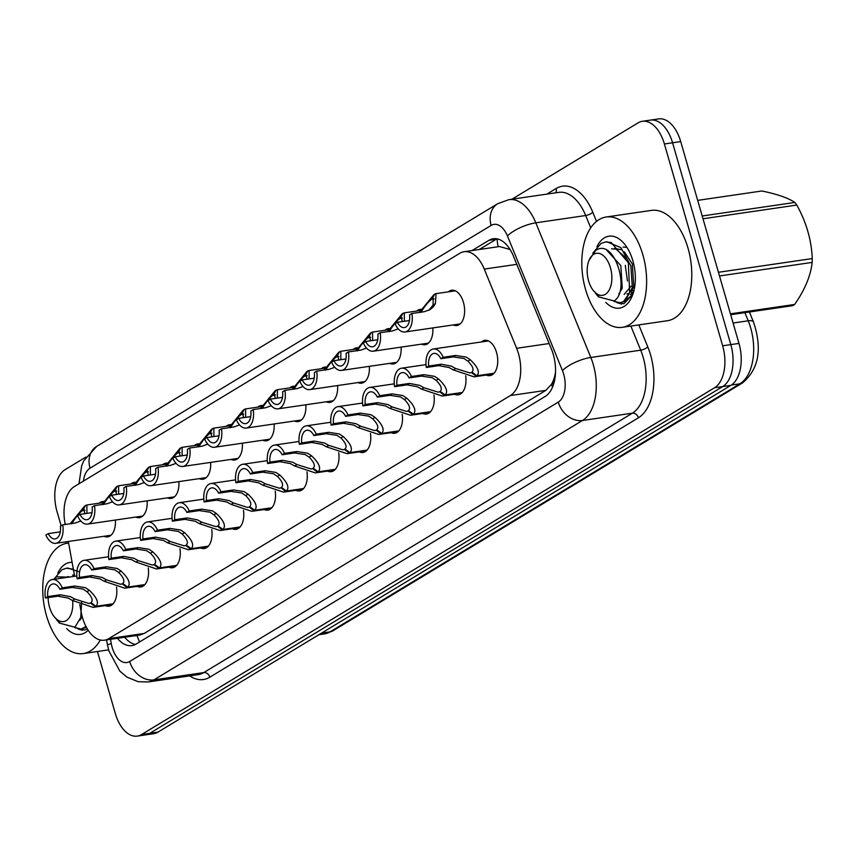 <?xml version="1.0" encoding="UTF-8"?>
<svg xmlns="http://www.w3.org/2000/svg" width="855" height="855" viewBox="0 0 855 855"><rect width="100%" height="100%" fill="white"/><g stroke="black" fill="none" stroke-linecap="round" stroke-linejoin="round"><path stroke-width="1.28" d="M130.922 483.973A17.837 10.153 81.7 0 1 134.256 482.359A17.837 10.153 81.7 0 1 135.56 482.316M162.664 464.757A17.837 10.153 81.7 0 1 165.998 463.143A17.837 10.153 81.7 0 1 167.302 463.1M194.406 445.541A17.837 10.153 81.7 0 1 197.74 443.927A17.837 10.153 81.7 0 1 199.044 443.884M226.148 426.335A17.837 10.153 81.7 0 1 229.482 424.721A17.837 10.153 81.7 0 1 230.786 424.679M257.889 407.119A17.837 10.153 81.7 0 1 261.224 405.505A17.837 10.153 81.7 0 1 262.538 405.462M289.631 387.903A17.837 10.153 81.7 0 1 292.966 386.289A17.837 10.153 81.7 0 1 294.28 386.246M321.373 368.697A17.837 10.153 81.7 0 1 324.718 367.084A17.837 10.153 81.7 0 1 326.022 367.041M353.126 349.481A17.837 10.153 81.7 0 1 356.46 347.867A17.837 10.153 81.7 0 1 357.764 347.825M384.868 330.276A17.837 10.153 81.7 0 1 388.202 328.651A17.837 10.153 81.7 0 1 389.506 328.609M416.609 311.06A17.837 10.153 81.7 0 1 419.944 309.446A17.837 10.153 81.7 0 1 421.248 309.403M448.351 291.844A17.837 10.153 81.7 0 1 451.686 290.23A17.837 10.153 81.7 0 1 463.431 302.339A17.837 10.153 81.7 0 1 456.848 325.531A17.837 10.153 81.7 0 1 453.193 324.943M99.18 503.178A17.837 10.153 81.7 0 1 102.515 501.564A17.837 10.153 81.7 0 1 103.818 501.522M481.461 341.947A17.837 10.153 81.7 0 1 484.796 340.333A17.837 10.153 81.7 0 1 496.541 352.431A17.837 10.153 81.7 0 1 489.958 375.634A17.837 10.153 81.7 0 1 486.292 375.046M79.793 604.496L81.129 611.87A33.441 19.034 -98.3 0 0 82.454 617.502A33.441 19.034 -98.3 0 0 104.481 640.192A33.441 19.034 -98.3 0 0 108.745 638.642L510.382 395.544A33.441 19.034 -98.3 0 0 516.634 348.295L484.272 269.09A33.441 19.034 -98.3 0 0 464.094 251.712A33.441 19.034 -98.3 0 0 459.83 253.272L74.353 486.581A33.441 19.034 -98.3 0 0 64.937 522.886L65.237 524.478M555.045 374.747A33.441 19.034 81.7 0 1 551.325 384.536L551.625 384.355A11.147 6.348 -98.3 0 0 555.045 374.747L555.526 372.31M510.082 249.5L499.491 246.539L464.094 251.712M104.481 640.192L139.867 635.019L144.174 633.459L545.821 390.372L551.325 384.536M68.325 541.493L74.652 576.281M147.135 500.827A17.837 10.153 81.7 0 1 139.418 517.649A17.837 10.153 81.7 0 1 135.753 517.061M178.877 481.611A17.837 10.153 81.7 0 1 171.16 498.444A17.837 10.153 81.7 0 1 167.495 497.845M210.619 462.405A17.837 10.153 81.7 0 1 202.902 479.228A17.837 10.153 81.7 0 1 199.247 478.64M242.36 443.189A17.837 10.153 81.7 0 1 234.644 460.022A17.837 10.153 81.7 0 1 230.989 459.424M274.102 423.984A17.837 10.153 81.7 0 1 266.386 440.806A17.837 10.153 81.7 0 1 262.731 440.218M305.844 404.768A17.837 10.153 81.7 0 1 298.128 421.59A17.837 10.153 81.7 0 1 294.473 421.002M337.586 385.552A17.837 10.153 81.7 0 1 329.87 402.384A17.837 10.153 81.7 0 1 326.215 401.786M369.339 366.346A17.837 10.153 81.7 0 1 361.622 383.168A17.837 10.153 81.7 0 1 357.956 382.58M401.081 347.13A17.837 10.153 81.7 0 1 393.364 363.952A17.837 10.153 81.7 0 1 389.698 363.364M432.822 327.914A17.837 10.153 81.7 0 1 425.106 344.747A17.837 10.153 81.7 0 1 421.451 344.148M115.382 520.043A17.837 10.153 81.7 0 1 107.666 536.865A17.837 10.153 81.7 0 1 104.011 536.277M148.257 567.944A17.837 10.153 81.7 0 1 140.776 586.968A17.837 10.153 81.7 0 1 137.121 586.38M179.999 548.728A17.837 10.153 81.7 0 1 172.518 567.752A17.837 10.153 81.7 0 1 168.863 567.164M211.741 529.523A17.837 10.153 81.7 0 1 204.26 548.547A17.837 10.153 81.7 0 1 200.604 547.948M243.483 510.307A17.837 10.153 81.7 0 1 236.001 529.331A17.837 10.153 81.7 0 1 232.346 528.743M275.235 491.101A17.837 10.153 81.7 0 1 267.754 510.125A17.837 10.153 81.7 0 1 264.088 509.527M306.977 471.885A17.837 10.153 81.7 0 1 299.496 490.909A17.837 10.153 81.7 0 1 295.841 490.31M338.719 452.669A17.837 10.153 81.7 0 1 331.238 471.693A17.837 10.153 81.7 0 1 327.583 471.105M370.461 433.464A17.837 10.153 81.7 0 1 362.98 452.487A17.837 10.153 81.7 0 1 359.324 451.889M402.203 414.248A17.837 10.153 81.7 0 1 394.721 433.271A17.837 10.153 81.7 0 1 391.066 432.683M433.945 395.031A17.837 10.153 81.7 0 1 426.463 414.055A17.837 10.153 81.7 0 1 422.808 413.467M465.686 375.826A17.837 10.153 81.7 0 1 458.205 394.85A17.837 10.153 81.7 0 1 454.55 394.251M116.515 587.161A17.837 10.153 81.7 0 1 109.034 606.184A17.837 10.153 81.7 0 1 105.379 605.586M511.921 199.215L638.108 122.842A33.441 19.034 81.7 0 1 642.372 121.292A33.441 19.034 81.7 0 1 664.399 143.982L722.657 345.815L730.811 344.618A33.441 19.034 81.7 0 1 722.732 386.556L149.743 733.344A33.441 19.034 81.7 0 1 145.478 734.905A33.441 19.034 81.7 0 0 149.743 733.344L722.732 386.556A33.441 19.034 81.7 0 0 730.811 344.618L672.564 142.785L730.811 344.618L738.977 343.421A33.441 19.034 81.7 0 1 730.897 385.359L157.908 732.158A33.441 19.034 81.7 0 1 153.643 733.708L137.313 736.102A33.441 19.034 81.7 0 1 115.286 713.412L97.427 651.51M642.372 121.292L650.537 120.095A33.441 19.034 81.7 0 1 672.564 142.785A33.441 19.034 81.7 0 0 650.537 120.095L658.692 118.898A33.441 19.034 81.7 0 1 680.719 141.588L738.977 343.421M117.445 638.3A33.441 19.034 -98.3 0 0 131.841 645.6A33.441 19.034 -98.3 0 0 136.105 644.05L545.201 396.442A33.441 19.034 -98.3 0 0 551.454 349.182L513.438 256.115A33.441 19.034 -98.3 0 0 493.25 238.748A33.441 19.034 -98.3 0 0 488.985 240.298L472.056 250.547M135.379 644.456A33.441 19.034 81.7 0 1 124.702 637.242M61.143 525.804L57.039 511.579A33.441 19.034 81.7 0 1 65.119 469.641L85.895 457.062M66.23 543.417L65.782 541.867M722.657 345.815A33.441 19.034 81.7 0 1 714.566 387.753L141.577 734.541A33.441 19.034 81.7 0 1 137.313 736.102M479.302 249.489L496.242 239.24A33.441 19.034 81.7 0 1 496.969 238.834M112.764 604.196L93.088 607.381L72.451 600.488L68.176 598.073L57.862 596.202L45.422 598.019A16.726 9.523 -98.3 0 1 52.337 579.54A16.726 9.523 -98.3 0 1 62.265 587.823L74.706 586.006L85.372 587.663L89.326 590.281C97 597.602 99.201 602.946 95.952 606.313L113.138 603.801M95.952 606.313L91.025 602.7C93.313 600.434 91.966 596.758 86.975 591.703L83.074 589.052L72.344 587.428L59.903 589.255A12.259 6.979 81.7 0 0 52.989 583.954A12.259 6.979 81.7 0 0 47.784 596.587L60.224 594.77L70.473 596.683L74.802 599.066L88.92 603.491L91.303 602.914M95.204 606.761L90.47 603.032M62.265 587.823L59.903 589.255M47.784 596.587L45.422 598.019M80.755 521.005L75.165 523.025L62.725 524.842A16.726 9.523 -98.3 0 1 55.81 543.32L111.011 535.251M62.725 524.842L60.374 526.274A12.259 6.979 81.7 0 1 55.169 538.907A12.259 6.979 81.7 0 1 48.254 533.616L45.892 535.038A16.726 9.523 -98.3 0 0 55.81 543.32M84.848 513.684L84.004 509.901L82.988 510.285L85.5 505.487L86.889 504.974L86.911 513.385M84.966 510.243L82.443 510.617C79.173 513.021 75.603 517.414 71.713 523.773M60.288 531.853L48.254 533.616M82.443 510.617L85.308 505.861M82.988 510.285L84.741 510.029M70.206 523.752L84.752 505.946M144.506 584.991L124.83 588.176L104.192 581.282L99.917 578.856L89.604 576.986L77.164 578.803A16.726 9.523 -98.3 0 1 84.079 560.324A16.726 9.523 -98.3 0 1 94.007 568.607L106.448 566.79L117.114 568.457L121.068 571.065C128.742 578.397 130.954 583.741 127.705 587.096L144.88 584.585M127.705 587.096L122.767 583.484C125.054 581.218 123.708 577.553 118.717 572.487L114.816 569.847L104.086 568.222L91.645 570.039A12.259 6.979 81.7 0 0 84.731 564.738A12.259 6.979 81.7 0 0 79.526 577.382L91.966 575.554L102.215 577.478L106.544 579.861L120.662 584.275L123.056 583.698M126.946 587.556L122.212 583.826M94.007 568.607L91.645 570.039M79.526 577.382L77.164 578.803M176.248 565.775L156.583 568.96L135.934 562.066L131.67 559.651L121.346 557.77L108.906 559.587A16.726 9.523 -98.3 0 1 115.831 541.119A16.726 9.523 -98.3 0 1 125.749 549.402L138.189 547.585L148.856 549.241L152.81 551.849C160.484 559.181 162.696 564.524 159.447 567.891L176.622 565.379M159.447 567.891L154.509 564.279C156.807 562.002 155.45 558.336 150.459 553.27L146.558 550.631L135.827 549.006L123.387 550.823A12.259 6.979 81.7 0 0 116.472 545.533A12.259 6.979 81.7 0 0 111.268 558.165L123.708 556.348L133.957 558.262L138.286 560.645L152.404 565.059L154.798 564.482M158.699 568.34L153.953 564.61M125.749 549.402L123.387 550.823M111.268 558.165L108.906 559.587M207.989 546.559L188.324 549.744L167.676 542.85L163.412 540.435L153.098 538.565L140.658 540.381A16.726 9.523 -98.3 0 1 147.573 521.903A16.726 9.523 -98.3 0 1 157.491 530.186L169.931 528.369L180.597 530.036L184.552 532.644C192.225 539.965 194.438 545.308 191.189 548.675L208.364 546.163M191.189 548.675L186.251 545.062C188.549 542.797 187.202 539.131 182.201 534.065L178.31 531.415L167.569 529.801L155.14 531.618A12.259 6.979 81.7 0 0 148.214 526.317A12.259 6.979 81.7 0 0 143.009 538.949L155.45 537.132L165.699 539.045L170.027 541.429L184.146 545.853L186.54 545.276M190.441 549.124L185.695 545.394M157.491 530.186L155.14 531.618M143.009 538.949L140.658 540.381M239.731 527.353L220.066 530.538L199.418 523.645L195.154 521.219L184.84 519.348L172.4 521.165A16.726 9.523 -98.3 0 1 179.315 502.697A16.726 9.523 -98.3 0 1 189.233 510.98L201.673 509.153L212.339 510.82L216.294 513.428C223.967 520.759 226.18 526.103 222.931 529.459L240.105 526.947M222.931 529.459L217.993 525.857C220.291 523.581 218.944 519.915 213.953 514.849L210.052 512.209L199.322 510.585L186.882 512.402A12.259 6.979 81.7 0 0 179.956 507.101A12.259 6.979 81.7 0 0 174.751 519.744L187.192 517.916L197.441 519.84L201.769 522.223L215.888 526.637L218.282 526.06M222.182 529.918L217.448 526.188M189.233 510.98L186.882 512.402M174.751 519.744L172.4 521.165M112.497 501.8L106.907 503.819L94.478 505.636A16.726 9.523 -98.3 0 1 87.563 524.104L142.753 516.035M94.478 505.636L92.116 507.058A12.259 6.979 81.7 0 1 86.911 519.701A12.259 6.979 81.7 0 1 79.996 514.4L77.634 515.822A16.726 9.523 -98.3 0 0 87.563 524.104M116.59 494.479L115.756 490.695L114.73 491.069L117.242 486.281L118.631 485.768L118.653 494.179M116.708 491.037L114.185 491.401C110.915 493.816 107.345 498.198 103.455 504.568M92.03 512.637L79.996 514.4M114.185 491.401L117.05 486.655M114.73 491.069L116.483 490.813M101.948 504.546L116.494 486.73M144.239 482.583L138.66 484.603L126.219 486.42A16.726 9.523 -98.3 0 1 119.305 504.899L174.495 496.83M126.219 486.42L123.857 487.852A12.259 6.979 81.7 0 1 118.653 500.485A12.259 6.979 81.7 0 1 111.738 495.184L109.376 496.616A16.726 9.523 -98.3 0 0 119.305 504.899M148.332 475.262L147.498 471.479L146.472 471.853L148.984 467.065L150.373 466.552L150.395 474.963M148.449 471.821L145.927 472.184C142.667 474.6 139.087 478.992 135.197 485.351M123.772 493.431L111.738 495.184M145.927 472.184L148.791 467.439M146.472 471.853L148.225 471.597M133.69 485.33L148.236 467.525M175.98 463.378L170.401 465.387L157.961 467.215A16.726 9.523 -98.3 0 1 151.046 485.683L206.237 477.614M157.961 467.215L155.599 468.636A12.259 6.979 81.7 0 1 150.405 481.269A12.259 6.979 81.7 0 1 143.48 475.979L141.118 477.4A16.726 9.523 -98.3 0 0 151.046 485.683M180.074 456.057L179.24 452.263L178.214 452.648L180.726 447.849L182.126 447.336L182.136 455.747M180.191 452.605L177.669 452.979C174.409 455.394 170.829 459.776 166.939 466.135M155.514 474.215L143.48 475.979M177.669 452.979L180.533 448.223M178.214 452.648L179.967 452.391M165.432 466.114L179.978 448.309M100.313 640.01A55.746 31.731 81.7 0 1 83.213 653.583A55.746 31.731 81.7 0 1 46.501 615.771A55.746 31.731 81.7 0 1 67.085 543.267A55.746 31.731 81.7 0 1 68.624 543.117M57.841 573.032A36.348 20.691 81.7 0 1 72.119 562.344M88.14 630.21A36.348 20.691 81.7 0 1 66.69 628.617M75.09 627.762L84.805 630.017L87.253 628.799M77.816 628.853L82.54 630.359M642.864 254.822A55.746 31.731 81.7 0 1 622.28 327.326A55.746 31.731 81.7 0 1 585.557 289.503A55.746 31.731 81.7 0 1 606.152 217.01A55.746 31.731 81.7 0 1 642.864 254.822M606.152 217.01L651.318 210.405A55.746 31.731 81.7 0 1 688.029 248.228A55.746 31.731 81.7 0 1 667.445 320.721L622.28 327.326M631.931 289.524L632.454 290.134M631.204 292.143L632.251 292.912M596.908 246.774A36.348 20.691 81.7 0 1 624.599 244.145A36.348 20.691 81.7 0 1 632.892 260.861A36.348 20.691 81.7 0 1 632.187 296.044A36.348 20.691 81.7 0 1 605.757 302.36M614.147 301.494L623.872 303.749L632.732 294.622M632.892 294.173L627.463 299.111M633.854 290.957A25.201 14.343 81.7 0 1 630.306 294.505M616.872 302.595L621.606 304.102M74.588 627.463L81.118 629.034L86.013 626.555M73.359 569.173L66.348 568.233L61.934 569.751L53.79 579.327M79.601 571.877L67.748 568.03L66.348 568.233M81.118 629.034L86.077 627.442M72.632 600.616A21.236 12.088 81.7 0 1 66.23 620.602A21.236 12.088 81.7 0 1 54.389 616.947A21.236 12.088 81.7 0 1 48.104 597.624M53.865 579.316L56.59 576.804L68.753 577.146M81.631 602.358L80.733 617.502L74.941 627.207L59.369 623.103L56.483 619.544L59.647 622.109L54.389 616.947M74.417 574.988L72.504 575.084M79.793 620.281L82.251 616.797M69.362 577.05L67.737 576.537M702.201 215.994L794.861 202.453C788.299 198.007 777.313 194.181 761.88 190.986L697.691 200.369M794.861 202.453A60.203 34.275 81.7 0 1 796.807 205.061L703.002 218.773M718.446 272.285L812.25 258.573C811.481 240.052 806.329 222.215 796.807 205.061M812.25 258.573A60.203 34.275 81.7 0 1 812.164 262.41L719.504 275.951M730.437 313.838L794.626 304.455C804.844 289.856 810.69 275.844 812.164 262.41M794.626 304.455A60.203 34.275 81.7 0 1 793.622 305.096A60.203 34.275 81.7 0 1 792.596 305.684L730.694 314.726M613.655 301.206L620.185 302.777L623.69 301.388L629.622 292.752L628.361 262.752L611.101 242.435L605.415 241.976L600.99 243.493L592.772 253.251M620.185 302.777L625.133 301.174L632.337 287.494L630.872 265.969L620.89 247.64L606.815 241.773L605.415 241.976M625.294 265.339L627.452 280.985M593.744 254.288A21.236 12.088 81.7 0 1 610.438 267.711A21.236 12.088 81.7 0 1 605.297 294.344A21.236 12.088 81.7 0 1 593.456 290.689A21.236 12.088 81.7 0 1 589.02 260.358A21.236 12.088 81.7 0 1 593.744 254.288M589.02 260.358L595.646 250.536C614.467 236.953 630.83 291.309 614.008 300.949L598.436 296.845L595.55 293.276L598.703 295.851L593.456 290.689M631.311 291.822L632.689 292.453M626.736 247.277L623.081 247.138M624.118 294.451L631.118 286.158M626.662 258.531L615.974 249.147L611.56 248.816M631.909 289.621L633.737 291.127M626.993 294.035L629.526 293.019M631.546 291.021L633.758 286.521L632.337 263.971L624.353 251.84M621.158 249.66L614.446 248.399M618.849 294.024L622.248 288.21L620.826 265.659L606.804 250.269M271.473 508.137L251.808 511.322L231.16 504.429L226.896 502.013L216.582 500.132L204.142 501.96A16.726 9.523 -98.3 0 1 211.057 483.481A16.726 9.523 -98.3 0 1 220.975 491.764L233.415 489.947L244.081 491.604L248.046 494.211C255.709 501.543 257.921 506.887 254.672 510.253L271.847 507.742M254.672 510.253L249.735 506.641C252.033 504.365 250.686 500.699 245.695 495.633L241.794 492.993L231.064 491.369L218.624 493.185A12.259 6.979 81.7 0 0 211.698 487.895A12.259 6.979 81.7 0 0 206.504 500.528L218.933 498.711L229.183 500.624L233.511 503.007L247.64 507.432L250.023 506.855M253.924 510.702L249.19 506.972M220.975 491.764L218.624 493.185M206.504 500.528L204.142 501.96M303.215 488.921L283.55 492.117L262.902 485.223L258.638 482.797L248.324 480.927L235.884 482.744A16.726 9.523 -98.3 0 1 242.799 464.265A16.726 9.523 -98.3 0 1 252.727 472.548L265.168 470.731L275.823 472.398L279.788 475.006C287.451 482.327 289.663 487.681 286.414 491.037L303.589 488.526M286.414 491.037L281.477 487.425C283.774 485.159 282.428 481.493 277.437 476.427L273.536 473.777L262.806 472.163L250.365 473.98A12.259 6.979 81.7 0 0 243.44 468.679A12.259 6.979 81.7 0 0 238.246 481.312L250.686 479.495L260.935 481.408L265.253 483.791L279.382 488.216L281.765 487.639M285.666 491.497L280.932 487.756M252.727 472.548L250.365 473.98M238.246 481.312L235.884 482.744M334.957 469.716L315.292 472.901L294.654 466.007L290.379 463.592L280.066 461.711L267.626 463.528A16.726 9.523 -98.3 0 1 274.541 445.06A16.726 9.523 -98.3 0 1 284.469 453.342L296.909 451.526L307.576 453.182L311.53 455.79C319.204 463.121 321.405 468.465 318.156 471.821L335.342 469.31M318.156 471.821L313.219 468.219C315.516 465.943 314.17 462.277 309.179 457.211L305.278 454.571L294.548 452.947L282.107 454.764A12.259 6.979 81.7 0 0 275.192 449.474A12.259 6.979 81.7 0 0 269.988 462.106L282.428 460.289L292.677 462.202L297.006 464.586L311.124 469L313.507 468.422M317.408 472.281L312.674 468.551M284.469 453.342L282.107 454.764M269.988 462.106L267.626 463.528M207.722 444.162L202.143 446.182L189.703 447.999A16.726 9.523 -98.3 0 1 182.788 466.467L237.979 458.408M189.703 447.999L187.341 449.42A12.259 6.979 81.7 0 1 182.147 462.063A12.259 6.979 81.7 0 1 175.222 456.762L172.86 458.195A16.726 9.523 -98.3 0 0 182.788 466.467M211.816 436.841L210.982 433.058L209.967 433.432L212.478 428.644L213.868 428.131L213.878 436.542M211.933 433.399L209.411 433.763C206.151 436.178 202.571 440.56 198.681 446.93M187.256 454.999L175.222 456.762M209.411 433.763L212.275 429.018M209.967 433.432L211.709 433.175M197.174 446.909L211.719 429.092M239.475 424.946L233.885 426.966L221.445 428.783A16.726 9.523 -98.3 0 1 214.53 447.261L269.72 439.192M221.445 428.783L219.094 430.215A12.259 6.979 81.7 0 1 213.889 442.847A12.259 6.979 81.7 0 1 206.963 437.546L204.612 438.978A16.726 9.523 -98.3 0 0 214.53 447.261M243.568 417.625L242.724 413.841L241.709 414.215L244.22 409.427L245.609 408.914L245.631 417.326M243.675 414.183L241.153 414.557C237.893 416.962 234.313 421.355 230.423 427.714M218.998 435.794L206.963 437.546M241.153 414.557L244.017 409.802M241.709 414.215L243.451 413.97M228.916 427.692L243.472 409.887M271.217 405.74L265.627 407.76L253.187 409.577A16.726 9.523 -98.3 0 1 246.272 428.045L301.462 419.976M253.187 409.577L250.836 410.999A12.259 6.979 81.7 0 1 245.631 423.631A12.259 6.979 81.7 0 1 238.705 418.341L236.354 419.762A16.726 9.523 -98.3 0 0 246.272 428.045M275.31 398.419L274.466 394.636L273.45 395.01L275.962 390.222L277.351 389.698L277.373 398.109M275.428 394.967L272.895 395.341C269.635 397.757 266.055 402.139 262.164 408.498M250.75 416.577L238.705 418.341M272.895 395.341L275.77 390.585M273.45 395.01L275.192 394.754M260.657 408.476L275.214 390.671M366.71 450.5L347.034 453.684L326.396 446.791L322.121 444.376L311.808 442.495L299.368 444.322A16.726 9.523 -98.3 0 1 306.282 425.843A16.726 9.523 -98.3 0 1 316.211 434.126L328.651 432.309L339.317 433.966L343.272 436.574C350.945 443.905 353.158 449.249 349.909 452.616L367.084 450.104M349.909 452.616L344.971 449.003C347.258 446.738 345.912 443.061 340.921 438.006L337.02 435.355L326.289 433.731L313.849 435.558A12.259 6.979 81.7 0 0 306.934 430.257A12.259 6.979 81.7 0 0 301.73 442.89L314.17 441.073L324.419 442.986L328.748 445.37L342.866 449.794L345.26 449.217M349.15 453.065L344.415 449.335M316.211 434.126L313.849 435.558M301.73 442.89L299.368 444.322M398.451 431.294L378.786 434.479L358.138 427.586L353.874 425.159L343.55 423.289L331.109 425.106A16.726 9.523 -98.3 0 1 338.024 406.627A16.726 9.523 -98.3 0 1 347.953 414.91L360.393 413.093L371.059 414.761L375.014 417.368C382.687 424.7 384.9 430.044 381.651 433.399L398.825 430.888M381.651 433.399L376.713 429.787C379.011 427.521 377.654 423.856 372.662 418.79L368.762 416.15L358.031 414.525L345.591 416.342A12.259 6.979 81.7 0 0 338.676 411.041A12.259 6.979 81.7 0 0 333.471 423.674L345.912 421.857L356.161 423.77L360.489 426.164L374.608 430.578L377.002 430.001M380.903 433.859L376.157 430.118M347.953 414.91L345.591 416.342M333.471 423.674L331.109 425.106M430.193 412.078L410.528 415.263L389.88 408.369L385.616 405.954L375.292 404.073L362.862 405.89A16.726 9.523 -98.3 0 1 369.777 387.422A16.726 9.523 -98.3 0 1 379.695 395.705L392.135 393.888L402.801 395.544L406.756 398.152C414.429 405.484 416.642 410.827 413.393 414.194L430.567 411.683M413.393 414.194L408.455 410.582C410.753 408.305 409.406 404.639 404.404 399.574L400.514 396.934L389.773 395.309L377.344 397.126A12.259 6.979 81.7 0 0 370.418 391.836A12.259 6.979 81.7 0 0 365.213 404.468L377.654 402.652L387.903 404.565L392.231 406.948L406.349 411.362L408.743 410.785M412.644 414.643L407.899 410.913M379.695 395.705L377.344 397.126M365.213 404.468L362.862 405.89M461.935 392.862L442.27 396.047L421.622 389.153L417.358 386.738L407.044 384.868L394.604 386.684A16.726 9.523 -98.3 0 1 401.519 368.206A16.726 9.523 -98.3 0 1 411.437 376.489L423.877 374.672L434.543 376.339L438.497 378.947C446.171 386.268 448.383 391.611 445.134 394.978L462.309 392.466M445.134 394.978L440.197 391.366C442.495 389.1 441.148 385.434 436.146 380.368L432.256 377.718L421.526 376.104L409.085 377.921A12.259 6.979 81.7 0 0 402.16 372.62A12.259 6.979 81.7 0 0 396.955 385.252L409.395 383.435L419.645 385.349L423.973 387.732L438.091 392.156L440.485 391.579M444.386 395.427L439.652 391.697M411.437 376.489L409.085 377.921M396.955 385.252L394.604 386.684M493.677 373.656L474.012 376.841L453.364 369.948L449.099 367.522L438.786 365.651L426.346 367.468A16.726 9.523 -98.3 0 1 433.261 349A16.726 9.523 -98.3 0 1 443.179 357.283L455.619 355.456L466.285 357.123L470.25 359.731C477.913 367.062 480.125 372.406 476.876 375.762L494.051 373.25M476.876 375.762L471.939 372.149C474.236 369.884 472.89 366.218 467.899 361.152L463.998 358.512L453.268 356.888L440.827 358.705A12.259 6.979 81.7 0 0 433.902 353.404A12.259 6.979 81.7 0 0 428.697 366.047L441.137 364.219L451.387 366.143L455.715 368.526L469.844 372.94L472.227 372.363M476.128 376.221L471.394 372.491M443.179 357.283L440.827 358.705M428.697 366.047L426.346 367.468M302.959 386.524L297.369 388.544L284.929 390.361A16.726 9.523 -98.3 0 1 278.014 408.84L333.204 400.771M284.929 390.361L282.577 391.793A12.259 6.979 81.7 0 1 277.373 404.426A12.259 6.979 81.7 0 1 270.447 399.125L268.096 400.557A16.726 9.523 -98.3 0 0 278.014 408.84M307.052 379.203L306.208 375.42L305.192 375.794L307.704 371.006L309.093 370.493L309.115 378.904M307.169 375.762L304.647 376.125C301.377 378.541 297.807 382.933 293.917 389.292M282.492 397.361L270.447 399.125M304.647 376.125L307.511 371.38M305.192 375.794L306.945 375.537M292.399 389.271L306.956 371.455M334.7 367.308L329.111 369.328L316.681 371.145A16.726 9.523 -98.3 0 1 309.767 389.624L364.957 381.554M316.681 371.145L314.319 372.577A12.259 6.979 81.7 0 1 309.115 385.21A12.259 6.979 81.7 0 1 302.2 379.909L299.838 381.341A16.726 9.523 -98.3 0 0 309.767 389.624M338.794 359.987L337.96 356.204L336.934 356.588L339.446 351.79L340.835 351.277L340.856 359.688M338.911 356.546L336.389 356.92C333.119 359.324 329.549 363.717 325.659 370.076M314.234 378.156L302.2 379.909M336.389 356.92L339.253 352.164M336.934 356.588L338.687 356.332M324.152 370.055L338.698 352.249M366.442 348.103L360.863 350.123L348.423 351.939A16.726 9.523 -98.3 0 1 341.508 370.407L396.699 362.338M348.423 351.939L346.061 353.361A12.259 6.979 81.7 0 1 340.856 365.993A12.259 6.979 81.7 0 1 333.942 360.703L331.58 362.125A16.726 9.523 -98.3 0 0 341.508 370.407M370.536 340.782L369.702 336.998L368.676 337.372L371.188 332.584L372.577 332.071L372.598 340.482M370.653 337.34L368.131 337.704C364.861 340.119 361.291 344.501 357.401 350.871M345.976 358.94L333.942 360.703M368.131 337.704L370.995 332.958M368.676 337.372L370.429 337.116M355.894 350.849L370.439 333.033M398.184 328.886L392.605 330.906L380.165 332.723A16.726 9.523 -98.3 0 1 373.25 351.202L428.441 343.133M380.165 332.723L377.803 334.155A12.259 6.979 81.7 0 1 372.598 346.788A12.259 6.979 81.7 0 1 365.684 341.487L363.322 342.919A16.726 9.523 -98.3 0 0 373.25 351.202M402.278 321.566L401.444 317.782L400.418 318.156L402.929 313.368L404.33 312.855L404.34 321.266M402.395 318.124L399.873 318.488C396.613 320.903 393.033 325.295 389.143 331.655M377.718 339.734L365.684 341.487M399.873 318.488L402.737 313.742M400.418 318.156L402.171 317.9M387.636 331.633L402.181 313.817M428.772 310.312L433.068 305.075L433.186 298.566L432.17 298.951L434.682 294.152L436.071 293.639L435.409 303.653L433.186 307.02L429.926 309.67L424.347 311.69L411.907 313.518A16.726 9.523 -98.3 0 1 404.992 331.986L460.182 323.917M411.907 313.518L409.545 314.939A12.259 6.979 81.7 0 1 404.351 327.572A12.259 6.979 81.7 0 1 397.425 322.282L395.063 323.703A16.726 9.523 -98.3 0 0 404.992 331.986M434.137 298.908L431.615 299.282C428.355 301.687 424.775 306.079 420.884 312.438M409.46 320.518L397.425 322.282M431.615 299.282L434.479 294.526M432.17 298.951L433.913 298.694M419.377 312.417L433.923 294.612M137.078 635.425A33.441 26.74 58.8 0 0 139.611 641.923M134.545 635.799A11.147 6.348 -98.3 0 0 136.64 635.489M497.161 238.876A33.441 26.74 58.8 0 0 498.176 246.732M551.625 384.355A33.441 26.74 58.8 0 0 552.533 387.133M144.174 633.459L108.745 638.642M516.794 264.334L484.272 269.09M549.145 343.539L516.634 348.295M545.821 390.372L510.382 395.544M753.512 322.228A11.147 3.655 157.8 0 0 753.426 321.833A11.147 3.655 157.8 0 0 748.221 320.807L744.887 312.652M749.408 312L753.426 321.833C762.478 348.701 758.887 369.039 742.632 382.837A11.147 8.913 -121.2 0 1 739.896 383.81A44.599 25.383 -98.3 0 0 748.221 320.807L733.088 323.019M321.598 633.085L330.094 631.834A11.147 8.913 58.8 0 0 332.83 630.862L324.408 633.918A44.599 25.383 -98.3 0 0 330.094 631.834L739.896 383.81L731.367 385.06M730.897 385.359L714.566 387.753M157.908 732.158L141.577 734.541M680.719 141.588L664.399 143.982M110.498 639.316L111.289 643.665A22.294 12.697 -98.3 0 0 112.165 647.417A22.294 12.697 -98.3 0 0 129.693 661.503L558.283 402.107A22.294 12.697 -98.3 0 0 563.68 374.148A22.294 12.697 -98.3 0 0 562.451 370.6L507.443 235.959A22.294 12.697 -98.3 0 0 491.144 225.41L90.032 468.177A22.294 12.697 -98.3 0 0 83.416 481.087M507.443 235.959A22.294 7.31 157.8 0 1 535.818 222.824L585.696 215.524A44.599 25.383 -98.3 0 0 558.785 192.364L508.907 199.653A44.599 25.383 81.7 0 1 535.818 222.824L590.826 357.465A44.599 25.383 81.7 0 1 593.274 364.561A44.599 25.383 81.7 0 1 582.49 420.478L153.9 679.875A44.599 25.383 81.7 0 1 148.214 681.959L198.093 674.659A44.599 25.383 -98.3 0 0 203.779 672.586L632.379 413.189A44.599 25.383 -98.3 0 0 643.152 357.272A44.599 25.383 -98.3 0 0 640.705 350.176L630.851 326.065M638.813 324.9L647.791 346.895A50.167 28.557 81.7 0 1 638.429 417.785L209.838 677.181A5.579 4.457 58.8 0 0 203.779 672.586L153.9 679.875A22.294 17.827 -121.2 0 1 129.693 661.503M647.791 346.895A5.579 1.828 -22.2 0 1 640.705 350.176L590.826 357.465A22.294 7.31 157.8 0 0 562.451 370.6M209.838 677.181A50.167 28.557 81.7 0 1 189.682 675.888M546.89 194.106L556.113 188.528A50.167 28.557 81.7 0 1 592.793 212.243L596.523 221.381M558.283 402.107A22.294 17.827 -121.2 0 0 582.49 420.478L632.379 413.189A5.579 4.457 58.8 0 1 638.429 417.785M590.73 227.836L585.696 215.524A5.579 1.828 -22.2 0 0 592.793 212.243M555.632 192.824A5.579 4.457 58.8 0 0 556.113 188.528M491.144 225.41A22.294 17.827 -121.2 0 1 497.738 203.682L96.626 446.449L83.737 460.877L81.642 465.975L78.981 483.77M90.032 468.177A22.294 17.827 -121.2 0 1 96.626 446.449M111.289 643.665A22.294 1.122 169.7 0 0 107.484 645.001L106.554 639.893M496.242 239.24L488.985 240.298M60.224 594.77L57.862 596.202M74.802 599.066L72.451 600.488M89.326 590.281L86.975 591.703M74.706 586.006L72.344 587.428M91.966 575.554L89.604 576.986M106.544 579.861L104.192 581.282M121.068 571.065L118.717 572.487M106.448 566.79L104.086 568.222M123.708 556.348L121.346 557.77M138.286 560.645L135.934 562.066M152.81 551.849L150.459 553.27M138.189 547.585L135.827 549.006M155.45 537.132L153.098 538.565M170.027 541.429L167.676 542.85M184.552 532.644L182.201 534.065M169.931 528.369L167.569 529.801M187.192 517.916L184.84 519.348M201.769 522.223L199.418 523.645M216.294 513.428L213.953 514.849M201.673 509.153L199.322 510.585M218.933 498.711L216.582 500.132M233.511 503.007L231.16 504.429M248.046 494.211L245.695 495.633M233.415 489.947L231.064 491.369M250.686 479.495L248.324 480.927M265.253 483.791L262.902 485.223M279.788 475.006L277.437 476.427M265.168 470.731L262.806 472.163M282.428 460.289L280.066 461.711M297.006 464.586L294.654 466.007M311.53 455.79L309.179 457.211M296.909 451.526L294.548 452.947M314.17 441.073L311.808 442.495M328.748 445.37L326.396 446.791M343.272 436.574L340.921 438.006M328.651 432.309L326.289 433.731M345.912 421.857L343.55 423.289M360.489 426.164L358.138 427.586M375.014 417.368L372.662 418.79M360.393 413.093L358.031 414.525M377.654 402.652L375.292 404.073M392.231 406.948L389.88 408.369M406.756 398.152L404.404 399.574M392.135 393.888L389.773 395.309M409.395 383.435L407.044 384.868M423.973 387.732L421.622 389.153M438.497 378.947L436.146 380.368M423.877 374.672L421.526 376.104M441.137 364.219L438.786 365.651M455.715 368.526L453.364 369.948M470.25 359.731L467.899 361.152M455.619 355.456L453.268 356.888M433.068 305.075L435.409 303.653M742.632 382.837L332.83 630.862M324.408 633.918L318.894 634.72M107.484 645.001L108.884 650.954L119.882 671.143L126.861 677.064L138.115 681.692L148.214 681.959M508.907 199.653L497.738 203.682M52.337 579.54L76.843 575.96M93.088 607.381L112.368 604.571M86.889 504.974L103.134 502.601M84.079 560.324L108.585 556.744M124.83 588.176L144.11 585.354M115.831 541.119L140.327 537.538M156.583 568.96L175.852 566.138M147.573 521.903L172.069 518.322M188.324 549.744L207.594 546.933M179.315 502.697L203.811 499.106M220.066 530.538L239.347 527.717M118.631 485.768L134.876 483.385M150.373 466.552L166.618 464.18M182.126 447.336L198.36 444.963M83.213 653.583L108.585 649.875M67.085 543.267L68.614 543.043M211.057 483.481L235.553 479.901M251.808 511.322L271.088 508.501M242.799 464.265L267.294 460.685M283.55 492.117L302.83 489.295M274.541 445.06L299.047 441.479M315.292 472.901L334.572 470.079M213.868 428.131L230.102 425.758M245.609 408.914L261.844 406.542M277.351 389.698L293.586 387.326M306.282 425.843L330.789 422.263M347.034 453.684L366.314 450.874M338.024 406.627L362.531 403.047M378.786 434.479L398.056 431.657M369.777 387.422L394.273 383.842M410.528 415.263L429.798 412.441M401.519 368.206L426.014 364.625M442.27 396.047L461.55 393.236M433.261 349L488.451 340.931M474.012 376.841L493.292 374.02M309.093 370.493L325.338 368.12M340.835 351.277L357.08 348.904M372.577 332.071L388.822 329.688M404.33 312.855L420.564 310.483M436.071 293.639L455.341 290.828"/></g></svg>
